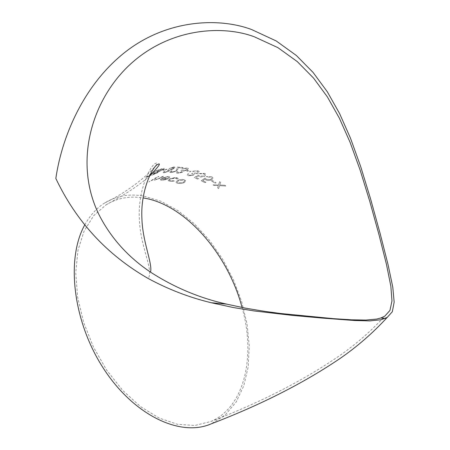<?xml version="1.0" encoding="UTF-8"?>
<svg xmlns="http://www.w3.org/2000/svg" width="450" height="450" viewBox="0 0 450 450"><rect width="100%" height="100%" fill="white"/><g stroke="black" fill="none" stroke-linecap="round" stroke-linejoin="round"><path stroke-width="0.34" stroke-dasharray="2.25 1.69" d="M184.202 168.474L186.165 168.441L187.127 168.874L186.424 169.937L181.755 170.505L180.804 171.028L181.991 171.523L181.53 172.232L178.318 172.727L177.593 172.423L177.913 171.686L177.137 171.591L176.389 172.834L177.356 173.233L182.317 172.373L183.206 171.152L187.132 170.134L188.308 168.491L187.11 167.917L181.446 168.981L187.11 167.929L188.353 168.57L187.132 170.145L183.206 171.157L182.323 172.378L177.356 173.244L176.389 172.845L177.137 171.602L177.919 171.697L177.593 172.434L178.318 172.727L181.53 172.232L181.991 171.529L180.804 171.034L181.761 170.516L186.446 169.926L187.132 168.879L186.165 168.452L184.202 168.486L182.227 169.093L184.202 168.486M174.021 180.771L170.505 180.877L169.38 180.354L170.376 178.982L175.792 178.076L176.906 178.65L176.957 179.241L178.071 179.156L178.082 178.403L176.602 177.638L169.667 178.819L175.252 177.497L178.088 178.408L178.076 179.167L176.957 179.241L176.906 178.661L174.521 177.969L170.381 178.993L169.38 180.36L170.094 180.782L174.026 180.776L174.263 181.164L169.357 181.243L168.283 180.647L169.667 178.83L168.283 180.636L169.746 181.333L174.263 181.164L174.026 180.776M84.814 224.814C90.079 215.291 96.716 208.007 104.732 202.95C116.359 195.857 129.324 193.556 143.623 196.042L160.937 201.274L178.059 210.707L194.383 223.852L209.357 240.148L222.497 258.975L233.387 279.681L241.667 301.562L247.033 323.882L249.266 345.892L248.209 366.806L243.793 385.824L236.064 402.154L225.18 415.024L211.455 423.743M153.844 171.894L159.384 169.521L154.519 171.624L150.981 174.088L154.89 172.541L150.036 174.735L147.218 176.676L151.121 175.044L150.176 175.669L145.541 177.677L150.306 174.381M153.287 174.623L151.667 175.14L160.875 169.065L164.273 168.412L163.192 169.588L159.216 171.444L158.226 172.463L153.287 174.611L158.226 172.463L159.216 171.444M166.961 169.217L166.011 169.796L162.759 170.291L163.704 169.695L166.961 169.217L163.704 169.695M168.975 168.711L173.79 166.933L174.966 167.181L173.756 168.66L169.875 170.111L168.975 171.203L164.081 172.738L163.136 172.614L163.912 171.562L164.672 171.478L164.334 172.086L165.032 172.176L168.204 171.225L168.677 170.618L167.524 170.443L173.07 168.615L173.79 167.681L170.921 167.884L168.969 168.705L172.851 167.507M171.197 170.792L171.968 170.803L171.067 171.877L171.833 172.091L175.584 171.152L176.794 169.425L177.294 167.057L183.178 167.501L182.222 168.036L178.189 167.687L177.868 169.239L176.287 171.264L170.927 172.631L169.886 172.339L171.191 170.786L169.881 172.328L170.927 172.631L176.287 171.264L177.868 169.239L178.189 167.687M186.626 171.006L187.583 170.499L190.98 171.349L190.024 171.844L186.626 171.006L190.024 171.844L190.98 171.349L187.583 170.488L186.626 170.994M193.224 175.365L194.096 174.043L198.062 173.374L199.215 171.574L197.994 170.758L192.263 171.225L193.056 171.461L195.047 171.017L197.044 171.242L198.023 171.872L197.336 173.036L192.611 173.081L191.655 173.571L192.864 174.308L192.42 175.089L189.169 175.247L188.432 174.791L188.736 173.947L187.942 173.722L188.741 173.959L188.432 174.797L189.169 175.247L192.42 175.095L192.87 174.319L191.655 173.576L192.611 173.093L197.336 173.036L198.028 171.877L197.044 171.253L195.053 171.023L193.061 171.467L192.263 171.236L197.994 170.769L199.215 171.585L198.062 173.374L194.096 174.054L193.224 175.376L188.207 175.731L187.222 175.123L187.942 173.728L187.217 175.112L188.207 175.731L193.224 175.376M203.76 176.018L199.507 176.046L198.006 174.999L194.265 177.649L197.972 179.213L198.922 178.746L195.851 177.441L197.814 176.04L200.683 177.024L204.609 176.377L205.987 174.33L204.761 173.385L199.361 173.526L200.171 173.846L199.361 173.537L204.761 173.391L205.987 174.341L204.609 176.389L200.7 177.036L197.82 176.051L195.851 177.441L198.928 178.757L197.972 179.213L194.271 177.66L198.006 175.011L199.513 176.051L203.76 176.023L204.688 174.532L203.844 173.874L200.171 173.852L203.844 173.863L204.688 174.527L203.76 176.023M207.141 176.985L206.319 176.58L211.764 176.788L213.007 177.891L211.652 180.039L208.164 180.546L206.415 180.174L204.795 179.224L202.832 180.619L205.948 182.256L204.992 182.694L201.234 180.743L204.969 178.099L206.499 179.342L210.786 179.595L211.703 178.02L210.847 177.249L207.135 176.974L210.842 177.238L211.703 178.009L210.786 179.595M211.573 181.041L212.535 180.613L216.107 182.784L215.139 183.201L211.573 181.041L215.139 183.201M218.317 185.597L217.609 187.858L218.621 188.584L219.527 185.648L225.894 186.019L224.882 185.276L219.735 185.012L220.612 182.317L219.611 181.665L218.526 184.961L213.081 184.849L214.076 185.484L213.086 184.854L218.526 184.967L219.617 181.671L220.612 182.329L219.735 185.012L224.882 185.287L225.894 186.03L219.527 185.653L218.621 188.584L217.609 187.869L218.323 185.602L214.082 185.496L218.323 185.602M158.085 178.909L154.361 179.589L154.794 178.858L158.889 176.428L158.119 176.479L148.764 181.924L153.467 179.567L153.456 180.017L154.468 180.18L160.2 178.2L163.614 176.265L162.838 176.254L163.614 176.265L160.2 178.2L154.474 180.191L153.456 180.023L153.472 179.572L148.764 181.929L158.124 176.49L158.889 176.428L154.794 178.864L154.361 179.601L155.154 179.73L158.085 178.92L162.844 176.259L158.085 178.92M168.458 176.411L161.831 178.155L160.329 179.426L160.352 179.871L161.561 180.236L165.431 179.752L168.446 178.577L162.765 178.099L167.541 176.856L168.576 177.232L168.469 177.874L169.549 177.739L168.469 177.874L168.581 177.238L167.541 176.867L162.765 178.099L168.446 178.577L165.431 179.752L161.561 180.242L160.352 179.876L160.335 179.432L161.831 178.166L168.463 176.417L169.746 176.878L169.549 177.75L169.746 176.867L168.463 176.417M176.051 181.991L177.536 180.518L180.428 179.595L183.521 179.544L185.642 180.591L184.281 182.672L181.007 183.549L177.424 183.291L176.147 182.509L176.051 181.98L176.147 182.498L177.424 183.291L181.007 183.549L184.281 182.672L185.642 180.579L184.354 179.741L182.059 179.426L179.376 179.814L177.531 180.506L176.051 181.98M242.066 307.491C255.988 356.754 244.434 407.374 210.791 421.515L194.996 425.441L177.486 424.327L159.007 417.999L140.445 406.564L122.726 390.437L106.808 370.344L93.544 347.271L83.649 322.431L77.625 297.129L75.735 272.689L77.962 250.324L84.077 231.075L93.634 215.73L106.054 204.829C117.118 198.09 129.442 195.778 143.027 197.904M183.482 182.368L184.523 180.833L183.527 180.169L184.523 180.827L183.482 182.368L178.239 182.863L183.482 182.379M178.335 180.726L177.294 182.273L178.239 182.869L177.289 182.261L178.335 180.726L183.527 180.157L178.335 180.731M166.838 178.92L162.028 178.56L166.838 178.92L162.422 179.792L166.843 178.926M162.422 179.786L161.415 179.342L162.422 179.792M162.028 178.56L161.415 179.353L162.028 178.554M215.134 183.189L216.101 182.773L212.535 180.607L211.567 181.035M210.786 179.584L206.499 179.342M206.499 179.331L204.969 178.093L201.234 180.737L204.992 182.694M204.986 182.689L205.948 182.256M205.942 182.25L202.826 180.607L204.795 179.218L206.404 180.163L208.153 180.534L211.652 180.039L213.007 177.885L211.764 176.788M211.764 176.777L206.319 176.569L207.135 176.974M178.183 167.676L182.222 168.036M182.216 168.024L183.178 167.501M183.178 167.49L177.294 167.051L176.794 169.425L175.584 171.152L171.833 172.091M171.833 172.08L171.067 171.866L171.968 170.797L171.191 170.786M172.851 167.496L173.79 167.67L173.07 168.615M173.064 168.604L168.469 169.869L167.524 170.438L168.677 170.606L168.204 171.225M168.199 171.219L165.032 172.176M165.032 172.164L164.329 172.074L164.672 171.472L163.907 171.551L163.136 172.609L164.081 172.738M164.076 172.727L168.975 171.203L169.875 170.1L173.756 168.66M173.756 168.649L174.96 167.175L173.79 166.928L168.969 168.705M163.704 169.684L162.759 170.291M162.759 170.28L166.011 169.796L166.961 169.206M159.21 171.433L163.192 169.588M163.192 169.577L164.273 168.407L160.875 169.059L151.667 175.14M151.661 175.129L153.287 174.611M157.483 172.626L158.102 171.99L156.803 172.215L158.102 171.979L157.483 172.626L154.367 173.976L157.489 172.631M154.367 173.964L153.349 174.274L154.367 173.976M153.349 174.274L156.296 172.35L153.354 174.285M156.803 172.215L156.302 172.361L156.803 172.204M160.678 169.476L157.247 171.743L160.678 169.476L161.747 169.206L160.678 169.487M162.433 169.729L163.069 169.031L161.747 169.206L163.063 169.026L162.433 169.729L159.412 171.112L162.439 169.74M157.742 171.591L159.412 171.112L157.742 171.602M154.89 172.53L150.975 174.077L154.513 171.613L159.384 169.521L154.721 171.264L145.541 177.666L150.176 175.669L151.116 175.039L147.212 176.67L150.036 174.729L154.89 172.541M104.732 202.95C141.913 185.107 165.026 157.258 154.479 164.008C148.703 168.688 137.919 191.773 139.343 218.464C139.967 246.769 154.339 270.889 148.078 278.426M210.791 421.515C260.983 402.277 304.38 380.002 340.988 354.701C356.968 343.401 371.576 330.553 384.795 316.159M106.054 204.829C125.37 194.451 139.832 184.882 149.451 176.13"/><path stroke-width="0.67" d="M387.225 317.402L381.088 319.736L369.951 320.901L354.791 320.535L322.284 318.082L292.213 315.377L254.498 310.995L233.398 307.553L211.129 302.715C189.242 297.439 168.227 289.344 148.078 278.426C106.987 254.807 76.241 221.479 55.828 178.447C62.657 132.086 86.822 80.589 128.267 49.759C170.089 18.832 220.433 17.826 251.595 29.531L276.204 40.956L296.303 55.451L313.076 72.427L327.341 91.817L339.593 113.563L350.55 138.341L360.726 166.697L370.586 198.945L380.132 233.528L388.007 264.42L392.766 287.032L394.172 302.108L392.327 311.743L387.225 317.402C372.887 333.022 356.968 346.849 339.463 358.881C303.227 383.332 260.556 404.955 211.455 423.743C180.714 437.479 133.898 415.569 103.444 368.381C72.855 321.351 65.745 258.761 84.814 224.814M150.306 174.381L153.844 171.894M99.472 215.634C73.721 164.588 90.107 102.594 128.728 65.728C168.632 27.832 222.289 24.773 254.346 36.804L277.892 47.638L297.293 61.605L313.487 78.008L327.341 96.851L339.368 118.176L350.123 142.397L360.113 170.027L369.793 201.448L379.029 234.849L386.466 264.431L390.842 286.194L391.973 300.892L389.964 310.421L384.795 316.159L380.812 317.998L376.622 319.078L365.867 320.074L351.697 319.826L333.484 318.656L280.8 313.515L263.812 311.226L245.604 308.177L226.597 304.11C199.541 298.046 174.201 287.398 150.559 272.16C128.329 257.259 111.296 238.416 99.472 215.634M143.027 197.904L144.045 198.073C185.456 204.857 227.953 253.98 242.066 307.491M149.451 176.13C159.514 165.673 161.955 161.938 156.786 164.919C150.998 169.594 140.541 192.296 141.902 218.239C142.493 242.072 152.702 263.329 150.559 272.16M385.273 318.403L380.812 317.998M226.597 304.11L211.129 302.715"/></g></svg>
